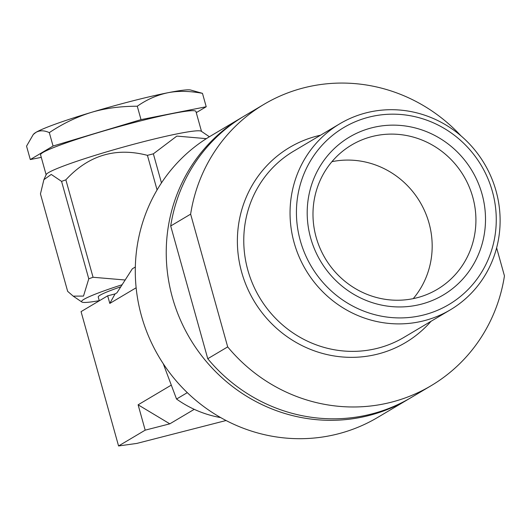 <?xml version="1.0" encoding="UTF-8"?>
<svg xmlns="http://www.w3.org/2000/svg" width="531" height="531" viewBox="0 0 531 531"><rect width="100%" height="100%" fill="white"/><g stroke="black" fill="none" stroke-linecap="round" stroke-linejoin="round"><path stroke-width="0.8" d="M472.749 197.087A83.925 80.586 59.3 0 0 351.602 145.009A83.925 80.586 59.3 0 0 316.151 237.257A83.925 80.586 59.3 0 0 437.298 289.335A83.925 80.586 59.3 0 0 472.749 197.087M482.035 194.061A91.843 88.186 -120.7 0 1 374.833 303.427A91.843 88.186 -120.7 0 1 332.18 150.645A91.843 88.186 -120.7 0 1 482.035 194.061M413.237 298.634A83.925 80.586 59.3 0 0 420.001 201.999A83.925 80.586 59.3 0 0 331.921 161.683M163.249 363.695L176.538 399.04L187.304 392.648M99.257 300.659A80.652 6.093 -15.6 0 1 81.834 302.013L73.218 296.145L67.656 291.346L40.456 193.915L43.881 179.69L46.237 174.526A80.652 6.093 -15.6 0 1 122.23 147.386A80.652 6.093 -15.6 0 1 201.289 131.237L209.387 136.759M46.131 174.759L40.568 154.833A80.652 6.093 -15.6 0 1 43.004 152.45A80.652 6.093 -15.6 0 1 127.201 124.38A80.652 6.093 -15.6 0 1 195.932 111.457L201.495 131.383M99.297 300.792L98.242 297.028A63.342 4.786 -15.6 0 1 120.895 286.773M81.834 302.013A80.652 6.093 -15.6 0 1 122.236 284.702M93.058 277.268L65.857 179.836A93.456 7.062 164.4 0 0 61.569 181.383L88.77 278.815A93.456 7.062 164.4 0 1 93.058 277.268L125.256 280.01M161.47 182.89L153.359 153.831A93.456 7.062 164.4 0 0 147.426 155.351L157.076 189.925M73.218 296.145L83.5 296.079L88.77 278.815M43.881 179.69L51.255 174.433L61.569 181.383M65.857 179.836C88.538 155.225 115.731 147.06 147.426 155.351M153.359 153.831L176.836 136.095L206.353 138.651M496.624 247.877L504.45 275.894A163.634 157.116 -120.7 0 1 431.079 385.725A163.634 157.116 -120.7 0 1 227.693 346.889L190.629 214.152A163.634 157.116 -120.7 0 1 264 104.328A163.634 157.116 -120.7 0 1 460.915 135.783M431.079 385.725L411.153 397.56A163.634 157.116 -120.7 0 1 207.76 358.724L227.693 346.889M190.629 214.152L170.703 225.987A163.634 157.116 -120.7 0 1 244.068 116.156L264 104.328M170.703 225.987L207.76 358.724M194.246 409.335L169.814 423.838L145.189 430.156L118.566 445.96L81.057 311.624L107.68 295.813L115.068 293.922L116.939 292.807L132.332 268.799L135.332 267.013M145.189 430.156L138.113 404.808L171.108 385.221M136.142 287.782L109.804 303.42L107.68 295.813M226.08 420.519L136.852 443.412L118.566 445.96M109.804 303.42L115.068 293.922M492.376 191.412A102.928 98.832 59.3 0 0 324.434 142.746A102.928 98.832 59.3 0 0 372.238 313.974A102.928 98.832 59.3 0 0 492.376 191.412M496.034 190.901A108.211 103.903 -120.7 0 1 450.328 309.839A108.211 103.903 -120.7 0 1 305.743 269.841A108.211 103.903 -120.7 0 1 339.84 123.756A108.211 103.903 -120.7 0 1 496.034 190.901M409.879 398.303A163.634 157.116 -120.7 0 1 408.618 399.06A163.634 157.116 -120.7 0 1 189.979 338.579A163.634 157.116 -120.7 0 1 241.532 117.663A163.634 157.116 -120.7 0 1 242.806 116.92M408.618 399.06L377.667 417.439A163.634 157.116 -120.7 0 1 159.028 356.958A163.634 157.116 -120.7 0 1 210.588 136.042L241.532 117.663M169.814 423.838L138.113 404.808M41.279 157.375L30.294 159.552L53.06 146.032L141.014 119.628L206.214 106.744L196.264 112.652M206.214 106.744L202.47 93.343C189.514 90.947 177.991 90.748 167.902 92.739C157.057 95.029 146.841 99.523 137.27 106.227C120.252 106.246 104.932 108.304 91.325 112.386A82.079 6.199 -15.6 0 1 167.902 92.739A82.079 6.199 -15.6 0 1 190.695 90.038L202.47 93.343M141.014 119.628L137.27 106.227M33.287 134.469L33.951 133.799A82.079 6.199 -15.6 0 1 35.969 132.345A82.079 6.199 -15.6 0 1 91.325 112.386C76.676 116.933 62.671 123.677 49.317 132.631C44.285 130.321 39.832 130.228 35.969 132.345L33.287 134.476L26.55 146.144L30.294 159.552M53.06 146.032L49.317 132.631M220.697 417.592A108.211 103.903 -120.7 0 1 176.538 399.04M431.026 321.301A113.488 108.968 -120.7 0 1 253.845 300.659A113.488 108.968 -120.7 0 1 320.538 135.213M339.84 123.756L293.563 151.229A108.211 103.903 59.3 0 0 259.467 297.32A108.211 103.903 59.3 0 0 404.051 337.318L450.328 309.839"/></g></svg>
